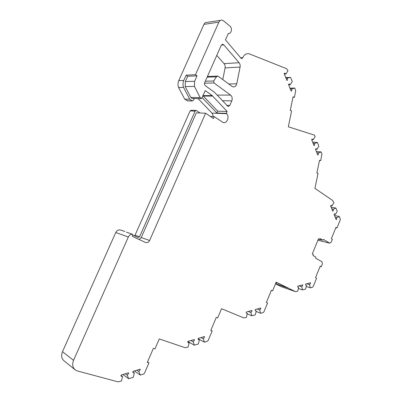 <?xml version="1.0" encoding="UTF-8"?>
<svg xmlns="http://www.w3.org/2000/svg" width="402" height="402" viewBox="0 0 402 402"><rect width="100%" height="100%" fill="white"/><g stroke="black" fill="none" stroke-linecap="round" stroke-linejoin="round"><path stroke-width="0.6" d="M271.39 290.339L272.621 290.787L271.435 290.224L266.38 302.45L267.581 302.992L263.918 311.857L263.189 312.585L260.662 313.304L259.697 310.063L260.848 308.495L260.712 308.032L255.26 309.55L255.119 310.093L255.737 310.937L256.275 311.027L255.28 314.841L251.848 315.821L250.853 312.55L252.019 310.962L251.878 310.495L246.305 312.047L246.165 312.595L246.788 313.439L247.351 313.535L246.426 313.143M256.275 311.027L255.396 310.661M320.087 266.461L321.218 266.792L320.188 266.219L315.53 277.687L316.57 278.239L313.198 286.546L312.545 287.214L310.314 287.817L309.525 284.706L310.56 283.249L310.45 282.807L305.641 284.073L305.51 284.586L306.505 285.51L305.565 289.103L302.54 289.917L301.721 286.782L302.776 285.304L302.661 284.857L297.751 286.154L297.616 286.671L298.636 287.601L297.998 287.385M306.505 285.51L305.902 285.309M231.793 100.852C232.597 98.495 232.185 96.57 230.552 95.083L214.03 82.968L213.728 80.983L216.437 76.807L217.949 76.063L231.984 86.36L233.16 86.887C234.964 87.033 236.165 85.998 236.753 83.787L240.089 67.079C240.371 65.385 240.029 63.923 239.059 62.697L223.819 44.883L222.803 44.29L221.236 45.32L204.688 82.686C204.271 83.912 204.502 84.917 205.382 85.706L214.583 92.38L228.065 106.535L229.778 105.475L231.793 100.852L222.341 100.741M247.351 313.535L246.346 317.389L243.748 317.897L221.552 308.701L217.668 317.927L216.296 317.379L210.779 330.474L212.161 330.997L208.166 340.489L207.347 341.288L204.462 342.152L203.281 338.78L204.563 337.072L204.392 336.59L198.166 338.424L198.02 339.002L198.618 339.796L199.367 339.936L198.317 344.001L194.392 345.177L193.166 341.77L194.478 340.042L194.302 339.559L187.925 341.434L187.774 342.017L188.372 342.811L189.161 342.961L187.865 342.253M199.367 339.936L198.131 339.283M144.569 373.146L143.64 374.031L140.318 375.076L138.866 371.559L140.313 369.699L140.107 369.197L132.926 371.413L132.771 372.031L133.303 372.749L134.358 372.961L133.238 377.312L128.715 378.739L127.208 375.187L128.685 373.297L128.469 372.79L121.113 375.066L120.952 375.694L121.474 376.393L122.585 376.624L121.007 375.478M134.358 372.961L132.806 371.885M311.635 139.579L313.218 139.705L315.103 136.61L314.389 135.117L288.34 126.786L291.601 110.917L290.254 110.455L293.058 96.807L294.4 97.294L295.696 90.993L294.822 88.073L289.953 88.133M321.218 266.792L322.379 263.938L321.992 261.772L315.791 258.27L315.816 257.104L312.982 255.496L313.374 254.531L312.314 253.928L318.484 238.823L319.535 239.451L319.927 238.492L322.721 240.17L323.469 239.431L329.715 243.185L331.218 242.155L332.369 239.326L331.364 238.708L335.951 227.406L336.951 228.04L340.248 219.914L340.283 218.909L339.308 216.482L334.494 215.512M322.721 240.17L319.56 239.391M315.48 149.112L317.012 149.258L318.876 146.177L317.424 142.494L312.62 142.102M319.479 160.458L320.741 160.599L321.917 153.886L321.158 151.956L316.369 151.494M260.662 313.304L256.169 311.439M251.848 315.821L247.265 313.861M140.318 375.076L134.368 370.966M128.715 378.739L122.861 374.523M126.474 232.165L132.459 234.265C130.64 234.26 129.268 235.18 128.338 237.024L73.546 360.343C71.983 364.408 72.566 367.604 75.3 369.946L77.465 370.981L118.002 381.85L121.454 381.031L122.585 376.624M124.861 231.482L120.972 230.125C118.781 229.411 117.047 230.2 115.771 232.492L62.491 351.685C60.968 355.604 61.556 358.715 64.24 361.011L74.903 369.624M204.462 342.152L198.07 338.791M194.392 345.177L187.875 341.63M147.504 361.996L148.936 362.921L147.318 362.428L153.388 348.333L154.986 348.851L159.257 338.926L185.121 347.715L188.101 347.072L189.161 342.961M202.151 97.57L216.869 113.012L226.341 113.364L226.638 113.686C229.763 116.696 227.1 123.726 223.266 122.565L214.251 116.655L210.417 116.479M198.045 98.555L212.035 113.128L213.427 116.62M220.618 20.306L206.889 22.417C205.593 22.356 204.608 23.009 203.94 24.381L178.749 80.616C177.81 82.847 177.744 85.144 178.558 87.515L184.719 99.148L187.588 100.902M284.309 74.033L285.938 73.973L287.983 70.782L286.566 68.667L248.748 53.657C246.145 53.441 244.145 54.788 242.743 57.687L241.672 58.642L241.115 58.315L225.462 39.853L228.351 33.512C231.381 34.044 232.632 28.195 229.924 26.15L223.562 20.849L221.879 20.11C220.567 20.045 219.562 20.723 218.879 22.135L195.462 74.727L186.141 75.139L187.704 76.254L197.035 75.867L195.462 74.727M288.606 84.772L290.229 84.742L292.249 81.566L290.606 77.415L285.727 77.571M310.314 287.817L306.259 286.46M302.54 289.917L298.405 288.5M272.621 290.787L276.184 282.174L295.44 291.641L297.691 291.229L298.636 287.601M275.486 283.862L281.294 286.671M330.74 205.588L332.047 205.829L333.811 202.809L332.675 200.472L314.922 188.392L318.067 173.352L316.851 173.031L319.525 160.257L320.741 160.599M334.218 214.085L335.494 214.336L337.233 211.326L335.916 208.05L331.092 207.141M200.116 113.002L196.236 110.45L195.146 111.093L139.559 236.793L138.042 237.507L132.489 234.944M195.92 110.439L191.201 110.279L190.116 110.917L135.032 235.205L134.459 235.848M294.822 88.073L291.882 88.882L290.254 88.897M290.606 77.415L285.993 78.239M321.158 151.956L318.474 152.931L316.876 152.775M317.424 142.494L314.706 143.449L313.103 143.313M335.916 208.05L333.399 209.161L331.786 208.854M339.308 216.482L336.821 217.613L335.213 217.286M301.721 286.782L298.942 285.837M309.525 284.706L306.736 283.787M250.853 312.55L248.325 311.485M259.697 310.063L257.154 309.022M193.166 341.77L190.91 340.554M203.281 338.78L200.995 337.59M127.208 375.187L125.248 373.785M138.866 371.559L136.871 370.197M148.936 362.921L144.534 373.141M335.796 227.788L336.951 228.04M275.556 283.691L287.817 288.038L276.129 282.299M222.798 79.49L225.095 67.903C225.366 66.26 225.019 64.848 224.055 63.657L216.784 55.37M318.349 239.155L319.535 239.451M186.141 75.139L183.769 80.45C182.82 82.706 182.754 85.033 183.563 87.43L189.739 99.193L192.397 100.962L193.01 100.716L194.387 98.525M189.739 99.193L184.719 99.148M140.313 369.699L139.735 369.307M128.685 373.297L128.122 372.9M210.834 330.338L212.161 330.997M204.563 337.072L203.904 336.735M194.478 340.042L193.829 339.7M132.459 234.265L132.559 236.522L145.509 242.456C147.232 243.014 148.604 242.366 149.614 240.507L205.623 113.213L213.427 118.535L214.251 116.655M205.623 113.213L196.327 112.856L141.228 237.562L139.162 239.542M187.704 76.254L185.337 81.561L185.191 86.591L190.839 97.5L192.302 98.51L201.603 98.58L200.131 97.55L194.462 86.415L194.628 81.284L197.035 75.867M202.975 95.711L217.678 111.163L216.869 113.012M217.678 111.163L227.16 111.48L212.226 95.611L205.226 90.616L201.603 98.58M226.341 113.364L227.16 111.48M285.938 73.973L284.963 73.209L284.179 73.702L286.862 80.42L287.289 80.31L287.621 78.194M286.827 80.32L287.289 80.31M290.229 84.742L289.299 84.003L288.495 84.5L291.133 91.088L291.55 90.973L291.882 88.882M291.088 90.978L291.55 90.973M292.957 97.289L294.4 97.294M310.56 283.249L309.761 282.988M302.776 285.304L301.977 285.038M276.486 282.47L276.023 283.923M260.848 308.495L260.119 308.198M252.019 310.962L251.295 310.656M313.927 145.378L314.384 145.418L314.706 143.449M313.218 139.705L312.485 139.102L311.62 139.6L313.997 145.554L314.384 145.418M317.701 154.835L318.158 154.886L318.474 152.931M317.012 149.258L316.314 148.675L315.444 149.172L317.776 155.021L318.158 154.886M332.625 210.924L333.087 211.015L333.399 209.161M332.047 205.829L331.499 205.367L330.826 205.442L330.575 205.874L332.73 211.171L333.087 211.015M336.052 219.351L336.509 219.447L336.821 217.613M335.494 214.336L334.966 213.889L334.288 213.97L334.037 214.397L336.157 219.608L336.509 219.447M200.131 97.55L190.839 97.5M223.819 44.883L221.326 45.135M329.57 243.115L317.917 240.215M73.546 360.343L62.491 351.685M128.338 237.024L115.771 232.492M226.638 113.686L212.035 113.128M218.879 22.135L203.94 24.381M242.587 58.034L240.979 58.154M242.743 57.687L240.713 57.838M295.405 291.621L281.104 286.606M139.559 236.793L135.032 235.205M195.146 111.093L190.116 110.917M192.176 100.867L187.141 100.801M183.563 87.43L178.558 87.515M183.769 80.45L178.749 80.616M239.059 62.697L224.055 63.657M240.089 67.079L225.095 67.903M236.753 83.787L228.778 83.963M216.437 76.807L207.136 77.159M213.728 80.983L205.337 81.229M214.03 82.968L204.528 83.204M230.552 95.083L217.085 95.078M229.778 105.475L226.668 105.409M149.614 240.507L141.228 237.562M194.628 81.284L185.337 81.561M212.764 96.078L203.352 96.058M212.226 95.611L203.025 95.596M194.462 86.415L185.191 86.591M329.715 243.185L317.902 240.24M295.44 291.641L281.139 286.621M192.397 100.962L187.362 100.897M222.803 44.29L222.205 44.356M284.561 73.224L284.963 73.209M288.917 84.013L289.299 84.003M217.387 76.084L207.442 76.475M312.203 139.082L312.485 139.102M316.047 148.65L316.314 148.675"/></g></svg>

